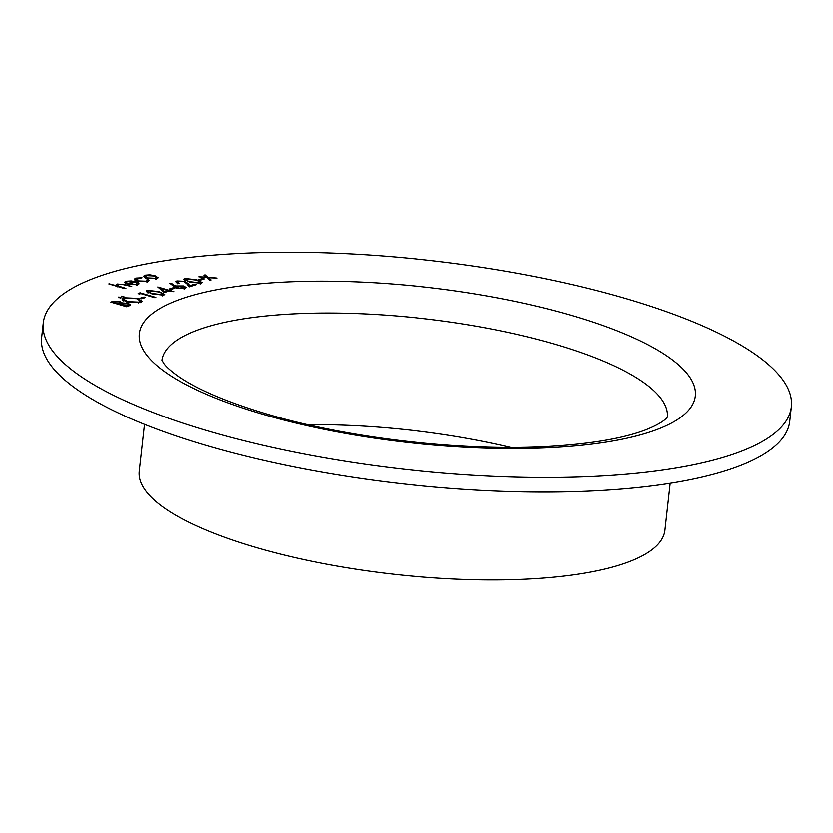 <?xml version="1.0" encoding="UTF-8"?>
<svg xmlns="http://www.w3.org/2000/svg" width="833" height="833" viewBox="0 0 833 833"><rect width="100%" height="100%" fill="white"/><g stroke="black" fill="none" stroke-linecap="round" stroke-linejoin="round"><path stroke-width="1.25" d="M200.149 280.18L198.535 279.701L202.606 278.409L204.22 278.888L200.149 280.18M178.397 281.408C177.085 281.939 177.481 282.554 179.574 283.251L178.626 283.553L175.753 281.721L176.835 280.919L184.707 281.283L188.206 283.616L189.768 285.688L194.693 284.126L196.307 284.605L189.112 286.885L186.707 283.668L183.885 281.616L178.397 281.408L177.408 283.73M170.838 289.478L169.224 288.999L173.295 287.708L174.909 288.187L170.838 289.478M163.747 295.174L151.939 293.872L146.254 291.05L147.202 290.321L159.134 291.592L164.715 294.424L163.747 295.174L162.768 294.674M141.537 298.766L139.923 298.297L143.984 297.006L145.598 297.475L141.537 298.766M118.89 297.756L118.463 297.089L120.65 297.194L121.087 297.86L118.411 297.568M120.566 297.943L120.65 297.194L121.087 297.86M126.564 306.721L110.82 302.098L112.892 301.442L120.15 301.525L122.274 302.9L128.334 303.431L130.656 304.961L126.564 306.721M148.389 281.283L148.566 279.669L147.608 281.596L137.497 281.221L134.332 279.149L135.779 278.076L142.016 277.743L135.998 279.326L138.32 280.877L146.212 281.169L147.004 279.69L148.566 279.669L149.097 280.523M147.129 282.106L147.004 279.69M116.526 286.167L117.161 283.98L125.887 284.771L131.76 286.5L122.67 284.48L118.411 284.449L118.827 286.177L125.918 288.343L124.971 288.645L108.831 283.907L116.589 285.604L116.131 284.771M118.411 284.449L117.411 286.802M626.166 298.641A376.381 105.218 6.4 0 0 246.61 253.076A376.381 105.218 6.4 0 0 43.285 322.923A376.381 105.218 6.4 0 0 405.588 469.437A376.381 105.218 6.4 0 0 791.35 406.837A376.381 105.218 6.4 0 0 626.166 298.641M124.992 282.804L125.866 281.221L131.25 280.898L136.081 281.793L129.157 283.991L136.216 284.345L136.643 282.731L138.143 282.658L139.059 283.772L137.747 284.719L127.938 284.209L124.638 282.106M137.07 285.292L136.643 282.731M143.911 276.66L144.952 275.161L149.794 274.786L154.938 275.65L158.135 277.733L156.864 278.659L146.931 278.191L143.703 276.077M126.626 301.931L122.118 299.037L123.784 297.745L137.684 298.381L142.141 301.307L140.413 302.577L126.626 301.931M121.878 296.808L121.441 296.142L123.638 296.256L124.065 296.912L121.389 296.621M123.555 296.996L123.638 296.256L124.065 296.912M139.173 294.101L138.174 293.424L140.131 292.81L155.865 297.423L154.917 297.725L140.798 293.58L139.173 294.101M164.309 292.529L157.77 286.969L168.672 290.165L171.504 290.248L170.286 290.634L173.91 291.706L169.338 290.936L164.309 292.529M173.733 286.292L169.713 283.178L171.306 283.199L174.868 285.948L183.614 285.927L186.175 287.572L185.124 288.395L177.127 287.999L173.733 286.292M201.19 283.293L189.393 281.991L183.708 279.17L184.655 278.441L196.578 279.711L202.159 282.554L201.19 283.293M206.657 277.545L198.775 276.795L206.053 277.025L203.887 275.171L205.022 274.817L207.792 277.191L216.924 278.055L208.406 277.712L210.999 279.94L209.874 280.294L206.657 277.545M43.285 322.923L41.65 337.48A376.381 105.218 6.4 0 0 403.953 483.994A376.381 105.218 6.4 0 0 789.715 421.394L791.35 406.837M144.505 424.351L139.236 471.28A264.478 73.939 6.4 0 0 393.832 574.239A264.478 73.939 6.4 0 0 664.911 530.246L670.169 483.317M510.837 447.446A254.315 71.097 6.4 0 0 307.825 424.674M109.717 284.168L109.779 283.605M116.568 285.875L117.161 283.98M116.964 285.729L117.547 285.573M118.755 286.823L118.827 286.177M136.133 285.053L136.216 284.345M137.174 284.438L137.945 284.397L138.143 282.658M125.325 283.085L125.866 281.221M125.668 282.96L126.324 282.793M129.094 284.522L129.157 283.991M127.845 283.543L133.717 281.689L127.324 281.616L126.418 282.564L127.772 284.168M133.613 282.574L133.717 281.689M134.915 280.075L135.779 278.076M138.257 281.429L138.32 280.877M146.129 281.918L146.212 281.169M147.202 281.429L148.087 281.419M144.338 277.066L144.952 275.161M144.765 276.91L145.39 276.743M154.876 276.244L154.938 275.65M156.365 277.983L157.281 278.503M154.001 275.952L146.369 275.577L145.442 276.275L147.889 277.889L155.448 278.243L156.417 277.514L154.001 275.952M155.365 278.972L155.448 278.243M147.837 278.43L147.889 277.889M120.077 302.171L120.15 301.525M120.483 303.441L121.368 303.816M122.201 303.587L122.274 302.9M128.261 304.076L128.334 303.431M128.688 305.357L129.615 305.742M114.673 301.869L113.392 302.275L118.432 303.753L120.566 302.733L119.234 301.838L114.673 301.869M113.33 302.837L113.392 302.275M118.963 304.493L119.067 303.556M118.369 304.316L118.432 303.753M120.67 304.024L125.898 305.94L128.771 304.68L127.387 303.733L120.67 304.024M119.983 304.795L120.046 304.232M127.137 306.534L127.251 305.513M125.835 306.502L125.898 305.94M122.534 299.963L123.586 299.495L123.784 297.745M137.612 298.974L137.684 298.381M140.236 301.182L141.527 302.087M136.727 298.683L125.45 298.204L124.023 299.328L127.574 301.629L138.757 302.108L140.267 300.963L136.727 298.683M138.663 302.962L138.757 302.108M127.511 302.181L127.574 301.629M143.87 298.027L143.984 297.006M140.017 293.83L140.131 292.81M147.014 291.998L147.202 290.321M147.077 292.039L148.139 291.831M159.072 292.164L159.134 291.592M162.081 295.465L161.737 293.174L158.176 291.883L148.847 290.779L148.003 293.06M148.847 290.779C147.753 291.706 149.107 292.633 152.887 293.57L162.164 294.684L162.82 294.164L162.622 295.913M168.558 291.186L168.672 290.165M169.745 291.061L169.89 289.78M170.224 291.196L170.286 290.634M164.57 291.467L167.725 290.467L160.884 288.457L164.57 291.467L164.455 292.487M167.61 291.488L167.725 290.467M160.759 289.624L160.884 288.457M173.181 288.728L173.295 287.708M171.181 284.303L171.306 283.199M174.743 286.989L174.868 285.948M174.67 287.697L175.607 287.302L175.805 285.552M175.607 287.302L176.409 287.114M183.541 286.542L183.614 285.927M184.249 287.947L185.186 288.374M183.468 288.687L182.75 286.26L177.221 286.094L176.263 288.374M178.075 288.249L184.322 287.343L184.124 289.093M177.221 286.094L178.127 287.718M176.544 282.699L176.835 280.919M176.638 282.668L177.554 282.449M184.634 281.877L184.707 281.283M187.487 284.709L189.143 286.875M189.653 286.708L189.768 285.688M194.578 285.146L194.693 284.126M184.468 280.127L184.655 278.441M184.53 280.169L185.582 279.95M196.515 280.284L196.578 279.711M200.212 282.793L201.169 283.303M199.524 283.584L199.181 281.304L195.63 280.013L186.3 278.909L185.447 281.179M186.3 278.909C185.207 279.826 186.55 280.763 190.33 281.689L199.608 282.814L200.274 282.293L200.076 284.043M202.492 279.44L202.606 278.409M204.887 276.025L205.022 274.817M207.656 278.399L207.792 277.191M208.271 278.92L208.406 277.712M262.093 414.105A279.742 78.198 -173.6 0 1 295.059 281.606A279.742 78.198 -173.6 0 1 694.795 398.924A279.742 78.198 -173.6 0 1 262.093 414.105M667.379 416.948A254.315 71.097 6.4 0 0 555.705 344.393A254.315 71.097 6.4 0 0 300.119 313.562A254.315 71.097 6.4 0 0 161.935 360.252M125.825 285.334L125.887 284.771M121.701 287.687L121.764 287.125M112.757 302.671L112.892 301.442M152.824 294.122L152.887 293.57M188.019 285.365L188.206 283.616M190.268 282.241L190.33 281.689M667.504 416.719C667.92 415.886 666.692 421.581 645.075 430.099C623.573 438.2 592.752 443.572 552.623 446.207C466.313 451.871 349.225 438.679 266.529 413.97C226.836 402.079 197.577 389.636 178.741 376.662C170.932 371.101 165.902 366.603 163.643 363.188L161.862 360.002M135.998 279.326L135.8 281.075M156.417 277.514L156.219 279.253M145.442 276.275L145.244 278.024M120.566 302.733L120.368 304.482M128.771 304.68L128.574 306.429M140.267 300.963L140.069 302.712M124.023 299.328L123.836 301.067"/></g></svg>
